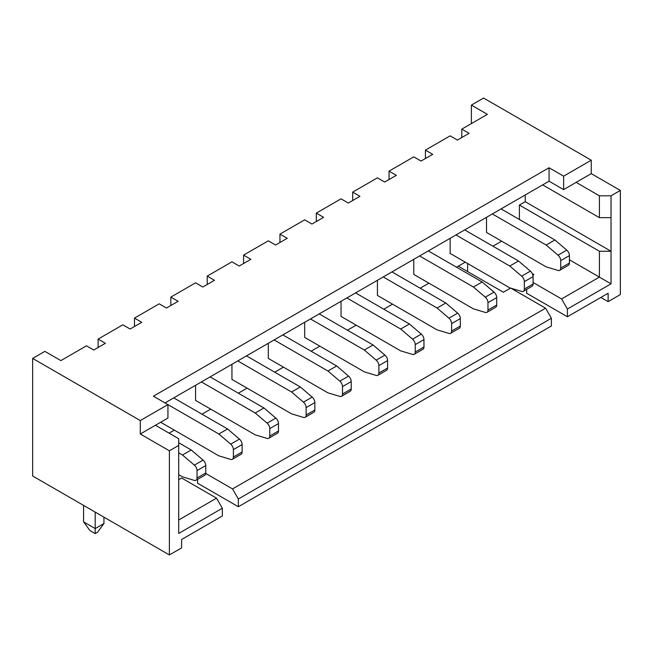 <?xml version="1.0" encoding="UTF-8"?>
<svg xmlns="http://www.w3.org/2000/svg" width="653" height="653" viewBox="0 0 653 653"><rect width="100%" height="100%" fill="white"/><g stroke="black" fill="none" stroke-linecap="round" stroke-linejoin="round"><path stroke-width="0.98" d="M471.384 123.588L471.384 105.109L487.391 114.348L461.785 129.131L469.058 133.326L457.426 140.052L450.154 135.848L425.421 150.125L432.694 154.328L421.054 161.046L413.782 156.842L389.049 171.127L396.322 175.322L384.69 182.04L377.418 177.845L352.685 192.121L359.958 196.316L348.318 203.042L341.046 198.839L316.313 213.115L323.594 217.318L311.954 224.036L304.682 219.832L279.949 234.117L287.222 238.312L275.582 245.03L268.31 240.835L243.585 255.111L250.858 259.306L239.218 266.032L231.946 261.829L207.213 276.105L214.486 280.308L202.846 287.026L195.573 282.822L170.849 297.107L178.122 301.302L166.482 308.02L159.21 303.825L134.477 318.101L141.75 322.296L130.118 329.022L122.846 324.819L98.113 339.095L105.386 343.298L93.746 350.016L86.474 345.812L60.868 360.595L44.869 351.363L32.65 358.415L32.65 475.996L169.388 554.944L181.616 547.891L181.616 539.492L222.346 515.976L222.346 508.246L178.702 533.444L178.702 445.428L169.388 450.799L169.388 554.944M32.65 358.415L140.297 420.565L167.935 404.607L153.39 396.208L549.067 167.764L563.621 176.163L591.259 160.205L483.612 98.056L471.384 105.109M611.037 283.835L611.037 251.25L599.405 251.25L599.405 277.117L611.037 283.835L567.4 309.032L567.4 316.762L608.131 293.246L608.131 301.637L620.35 294.585L620.35 190.439L611.037 195.818L611.037 217.653L599.405 217.653L542.667 184.897M600.858 297.442L608.131 301.637M456.553 267.208L465.279 262.163M218.853 434L227.579 428.964L239.447 439.11A4.938 2.849 60 0 1 242.124 444.571L233.399 449.615A4.938 2.849 -120 0 0 230.721 444.146L218.853 434L167.935 404.607L167.935 418.042L140.297 434L169.388 450.799M227.579 428.964L173.755 397.889M233.399 457.027L242.124 451.99A4.938 2.849 60 0 1 241.104 454.251L232.378 459.288A4.938 2.849 -120 0 0 233.399 457.027L233.399 449.615M242.124 451.99L242.124 444.571M160.662 422.246L218.853 455.843L230.721 459.402A4.938 2.849 -120 0 0 232.378 459.288M569.432 259.812L599.405 277.117L561.58 298.952L533.068 282.488M532.309 273.656L533.942 274.595L532.889 275.207M492.917 246.205L501.643 241.169M511.005 288.234L545.582 308.192L232.525 488.934L205.736 473.466M169.103 433.159L174.335 430.139M201.981 414.182L210.707 409.145M238.345 393.188L247.071 388.143M274.717 372.186L283.443 367.149M311.081 351.192L319.807 346.155M347.445 330.198L356.179 325.153M383.817 309.196L392.543 304.159M420.181 288.202L428.915 283.165M458.3 266.195L503.39 292.234L510.556 288.095M178.702 520.008L216.527 498.166L181.616 478.012L178.702 479.694M567.4 309.032L561.58 298.952M599.405 251.25L519.396 205.058L525.216 201.695L525.216 194.978M611.037 217.653L611.037 251.25L525.216 201.695M519.396 219.498L519.396 205.058M269.771 428.613A4.938 2.849 -120 0 0 267.093 423.152L255.217 413.006L263.951 407.97L275.819 418.108A4.938 2.849 60 0 1 278.496 423.577L269.771 428.613L269.771 436.033A4.938 2.849 -120 0 1 268.742 438.294A4.938 2.849 -120 0 1 267.093 438.408L255.217 434.841L195.573 400.411L195.573 385.286M306.135 415.039L314.86 409.994L314.86 402.583L306.135 407.619L306.135 415.039A4.938 2.849 -120 0 1 305.114 417.291A4.938 2.849 -120 0 1 303.457 417.414L291.589 413.847L231.946 379.409L231.946 364.292M342.499 386.625A4.938 2.849 -120 0 0 339.821 381.156L327.953 371.01L336.687 365.974L348.555 376.12A4.938 2.849 60 0 1 351.232 381.581L342.499 386.625L342.499 394.037A4.938 2.849 -120 0 1 341.478 396.298A4.938 2.849 -120 0 1 339.821 396.412L327.953 392.853L268.31 358.415L268.31 343.298M378.871 365.623A4.938 2.849 -120 0 0 376.193 360.162L364.325 350.016L373.051 344.98L384.919 355.118A4.938 2.849 60 0 1 387.596 360.587L378.871 365.623L378.871 373.043A4.938 2.849 -120 0 1 377.85 375.304A4.938 2.849 -120 0 1 376.193 375.418L364.325 371.851L304.682 337.421L304.682 322.296M415.235 344.629A4.938 2.849 -120 0 0 412.557 339.16L400.689 329.022L409.415 323.978L421.291 334.124A4.938 2.849 60 0 1 423.968 339.593L415.235 344.629L415.235 352.049A4.938 2.849 -120 0 1 414.214 354.301A4.938 2.849 -120 0 1 412.557 354.424L400.689 350.857L341.046 316.419L341.046 301.302M451.607 323.635A4.938 2.849 -120 0 0 448.929 318.166L437.061 308.02L445.787 302.984L457.655 313.13A4.938 2.849 60 0 1 460.332 318.591L451.607 323.635L451.607 331.047A4.938 2.849 -120 0 1 450.578 333.308A4.938 2.849 -120 0 1 448.929 333.422L437.061 329.863L377.418 295.425L377.418 280.308M487.971 302.633A4.938 2.849 -120 0 0 485.293 297.172L473.425 287.026L482.151 281.99L494.027 292.128A4.938 2.849 60 0 1 496.696 297.597L487.971 302.633L487.971 310.053A4.938 2.849 -120 0 1 486.95 312.314A4.938 2.849 -120 0 1 485.293 312.428L473.425 308.861L413.782 274.431L413.782 259.306M524.343 281.639A4.938 2.849 -120 0 0 521.665 276.17L509.789 266.032L518.523 260.988L530.391 271.134A4.938 2.849 60 0 1 533.068 276.603L524.343 281.639L524.343 289.059A4.938 2.849 -120 0 1 523.314 291.32A4.938 2.849 -120 0 1 521.665 291.434L509.789 287.867L450.154 253.429L450.154 238.312M560.707 260.645A4.938 2.849 -120 0 0 558.029 255.176L546.161 245.03L554.887 239.994L566.755 250.14A4.938 2.849 60 0 1 569.432 255.601L560.707 260.645L560.707 268.056A4.938 2.849 -120 0 1 559.686 270.318A4.938 2.849 -120 0 1 558.029 270.432L546.161 266.873L486.518 232.435L486.518 217.318M551.393 318.272L238.345 499.006L238.345 506.736L551.393 325.994L551.393 318.272L545.582 308.192M611.037 195.818L599.405 195.818L599.405 217.653M599.405 195.818L576.126 182.375L563.621 189.599L549.067 181.199L165.029 402.925M591.259 160.205L591.259 173.641L576.126 182.375M563.621 176.163L563.621 189.599M620.35 190.439L591.259 173.641M178.702 445.428L178.702 438.702L155.43 425.266M140.297 420.565L140.297 434M238.345 506.736L197.614 483.22L197.614 479.359M567.4 316.762L526.669 293.246L526.669 289.385M83.568 505.389L83.568 521.853L95.199 528.571L103.933 523.535L103.933 517.152M182.481 455.002L191.215 449.958L203.083 460.104A4.938 2.849 60 0 1 205.76 465.565L197.035 470.609A4.938 2.849 -120 0 0 194.357 465.14L182.481 455.002L178.702 452.815M191.215 449.958L178.702 442.734M197.035 478.029L205.76 472.984A4.938 2.849 60 0 1 204.74 475.245L196.006 480.281A4.938 2.849 -120 0 0 197.035 478.029L197.035 470.609M205.76 472.984L205.76 465.565M83.568 521.853L89.967 530.587L95.199 533.615L95.199 512.107M178.702 474.649L182.481 476.837L194.357 480.396A4.938 2.849 -120 0 0 196.006 480.281M95.199 533.615L97.534 532.268L103.933 523.535M216.527 498.166L222.346 508.246M98.113 347.494L98.113 339.095M134.477 326.5L134.477 318.101M170.849 305.506L170.849 297.107M207.213 284.504L207.213 276.105M243.585 263.51L243.585 255.111M279.949 242.516L279.949 234.117M316.313 221.514L316.313 213.115M352.685 200.52L352.685 192.121M389.049 179.526L389.049 171.127M461.785 137.53L461.785 129.131M425.421 158.524L425.421 150.125M263.951 407.97L210.127 376.895M269.771 436.033L278.496 430.996A4.938 2.849 60 0 1 277.476 433.249L268.742 438.294M278.496 430.996L278.496 423.577M255.217 413.006L201.393 381.932M314.86 409.994A4.938 2.849 60 0 1 313.84 412.255L305.114 417.291M306.135 407.619A4.938 2.849 -120 0 0 303.457 402.15L291.589 392.012L300.315 386.968L312.183 397.114A4.938 2.849 60 0 1 314.86 402.583M300.315 386.968L246.491 355.893M291.589 392.012L237.765 360.938M336.687 365.974L282.855 334.899M342.499 394.037L351.232 389A4.938 2.849 60 0 1 350.204 391.261L341.478 396.298M351.232 389L351.232 381.581M327.953 371.01L274.129 339.935M373.051 344.98L319.227 313.905M378.871 373.043L387.596 368.006A4.938 2.849 60 0 1 386.576 370.259L377.85 375.304M387.596 368.006L387.596 360.587M364.325 350.016L310.502 318.942M409.415 323.978L355.591 292.903M415.235 352.049L423.968 347.004A4.938 2.849 60 0 1 422.94 349.265L414.214 354.301M423.968 347.004L423.968 339.593M400.689 329.022L346.865 297.948M445.787 302.984L391.963 271.909M451.607 331.047L460.332 326.01A4.938 2.849 60 0 1 459.312 328.271L450.578 333.308M460.332 326.01L460.332 318.591M437.061 308.02L383.229 276.945M482.151 281.99L428.327 250.915M487.971 310.053L496.696 305.016A4.938 2.849 60 0 1 495.676 307.269L486.95 312.314M496.696 305.016L496.696 297.597M473.425 287.026L419.601 255.952M518.523 260.988L464.699 229.913M524.343 289.059L533.068 284.014A4.938 2.849 60 0 1 532.048 286.275L523.314 291.32M533.068 284.014L533.068 276.603M509.789 266.032L455.965 234.958M238.345 499.006L232.525 488.934M467.605 271.575L467.605 263.51M554.887 239.994L501.063 208.919M560.707 268.056L569.432 263.02A4.938 2.849 60 0 1 568.412 265.281L559.686 270.318M569.432 263.02L569.432 255.601M458.879 266.53L458.879 265.861M546.161 245.03L492.338 213.955M549.067 167.764L549.067 181.199M203.083 460.104L194.357 465.14M275.819 418.108L267.093 423.152M312.183 397.114L303.457 402.15M348.555 376.12L339.821 381.156M384.919 355.118L376.193 360.162M421.291 334.124L412.557 339.16M457.655 313.13L448.929 318.166M494.027 292.128L485.293 297.172M530.391 271.134L521.665 276.17M566.755 250.14L558.029 255.176M239.447 439.11L230.721 444.146"/></g></svg>
